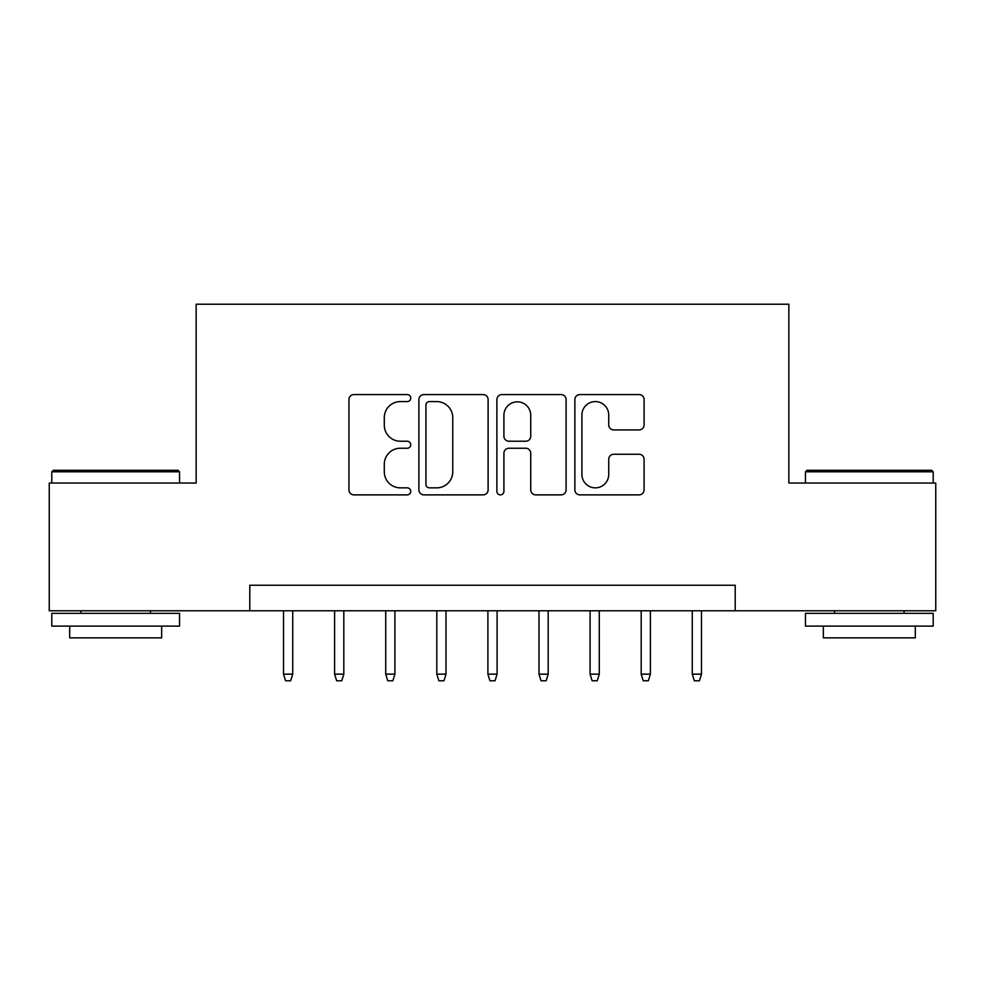 <?xml version="1.0" encoding="UTF-8"?>
<svg xmlns="http://www.w3.org/2000/svg" width="985" height="985" viewBox="0 0 985 985"><rect width="100%" height="100%" fill="white"/><g stroke="black" fill="none" stroke-linecap="round" stroke-linejoin="round"><path stroke-width="1.48" d="M410.745 398.088A3.509 3.509 0 0 0 407.236 394.579L353.947 394.579A5.011 5.011 0 0 0 348.936 399.59L348.936 489.865A5.011 5.011 0 0 0 353.947 494.876L407.236 494.876A3.509 3.509 0 0 0 410.745 491.367A3.509 3.509 0 0 0 407.236 487.858L400.341 487.858A16.043 16.043 0 0 1 384.298 471.815L384.298 464.28A16.043 16.043 0 0 1 400.341 448.237L407.236 448.237A3.509 3.509 0 0 0 410.745 444.727A3.509 3.509 0 0 0 407.236 441.218L400.341 441.218A16.043 16.043 0 0 1 384.298 425.163L384.298 417.64A16.043 16.043 0 0 1 400.341 401.597L407.236 401.597A3.509 3.509 0 0 0 410.745 398.088M639.068 429.928A5.011 5.011 0 0 0 644.091 424.917L644.091 399.59A5.011 5.011 0 0 0 639.068 394.579L579.894 394.579A5.011 5.011 0 0 0 574.871 399.59L574.871 489.865A5.011 5.011 0 0 0 579.894 494.876L639.068 494.876A5.011 5.011 0 0 0 644.091 489.865L644.091 459.269A5.011 5.011 0 0 0 639.068 454.257L613.741 454.257A5.011 5.011 0 0 0 608.73 459.269L608.73 474.438A13.421 13.421 0 0 1 595.309 487.858A13.421 13.421 0 0 1 581.901 474.438L581.901 415.005A13.421 13.421 0 0 1 595.309 401.597A13.421 13.421 0 0 1 608.73 415.005L608.73 424.917A5.011 5.011 0 0 0 613.741 429.928L639.068 429.928M249.796 610.786L49.25 610.786L49.25 483.044L196.15 483.044L196.15 304.217L788.85 304.217L788.85 483.044L935.75 483.044L935.75 610.786L735.204 610.786L735.204 585.238L249.796 585.238L249.796 610.786L735.204 610.786M488.117 399.59A5.011 5.011 0 0 0 483.093 394.579L423.919 394.579A5.011 5.011 0 0 0 418.896 399.59L418.896 489.865A5.011 5.011 0 0 0 423.919 494.876L483.093 494.876A5.011 5.011 0 0 0 488.117 489.865L488.117 399.59M501.907 394.579L561.081 394.579A5.011 5.011 0 0 1 566.104 399.59L566.104 489.865A5.011 5.011 0 0 1 561.081 494.876L535.754 494.876A5.011 5.011 0 0 1 530.743 489.865L530.743 453.248A5.011 5.011 0 0 0 525.731 448.237L508.925 448.237A5.011 5.011 0 0 0 503.914 453.248L503.914 491.367A3.509 3.509 0 0 1 500.405 494.876A3.509 3.509 0 0 1 496.883 491.367L496.883 399.59A5.011 5.011 0 0 1 501.907 394.579M429.435 401.597A3.509 3.509 0 0 0 425.926 405.106L425.926 484.349A3.509 3.509 0 0 0 429.435 487.858L436.7 487.858A16.043 16.043 0 0 0 452.755 471.815L452.755 417.64A16.043 16.043 0 0 0 436.7 401.597L429.435 401.597M530.743 415.264A13.421 13.421 0 0 0 517.322 401.843A13.421 13.421 0 0 0 503.914 415.264L503.914 436.195A5.011 5.011 0 0 0 508.925 441.218L525.731 441.218A5.011 5.011 0 0 0 530.743 436.195L530.743 415.264M292.717 674.146L290.673 680.783L285.564 680.783L283.52 674.146L292.717 674.146L292.717 610.786M283.52 674.146L283.52 610.786M53.338 470.276L178.014 470.276L179.541 471.803L51.799 471.803L53.338 470.276M115.676 626.115L51.799 626.115L51.799 613.335L179.541 613.335L179.541 626.115L115.676 626.115M161.663 626.115L161.663 637.861L69.689 637.861L69.689 626.115M806.986 470.276L931.662 470.276L933.201 471.803L805.459 471.803L806.986 470.276M869.324 626.115L805.459 626.115L805.459 613.335L933.201 613.335L933.201 626.115L869.324 626.115M915.311 626.115L915.311 637.861L823.337 637.861L823.337 626.115M343.814 674.146L341.77 680.783L336.661 680.783L334.617 674.146L343.814 674.146L343.814 610.786M334.617 674.146L334.617 610.786M394.911 674.146L392.867 680.783L387.758 680.783L385.714 674.146L394.911 674.146L394.911 610.786M385.714 674.146L385.714 610.786M446.008 674.146L443.964 680.783L438.854 680.783L436.811 674.146L446.008 674.146L446.008 610.786M436.811 674.146L436.811 610.786M497.093 674.146L495.049 680.783L489.951 680.783L487.907 674.146L497.093 674.146L497.093 610.786M487.907 674.146L487.907 610.786M548.189 674.146L546.146 680.783L541.036 680.783L538.992 674.146L548.189 674.146L548.189 610.786M538.992 674.146L538.992 610.786M599.286 674.146L597.242 680.783L592.133 680.783L590.089 674.146L599.286 674.146L599.286 610.786M590.089 674.146L590.089 610.786M650.383 674.146L648.339 680.783L643.23 680.783L641.186 674.146L650.383 674.146L650.383 610.786M641.186 674.146L641.186 610.786M701.48 674.146L699.436 680.783L694.326 680.783L692.283 674.146L701.48 674.146L701.48 610.786M692.283 674.146L692.283 610.786M51.799 483.044L51.799 471.803M80.93 613.335L80.93 610.786M150.422 613.335L150.422 610.786M179.541 483.044L179.541 471.803M805.459 483.044L805.459 471.803M834.578 613.335L834.578 610.786M904.07 613.335L904.07 610.786M933.201 483.044L933.201 471.803"/></g></svg>
